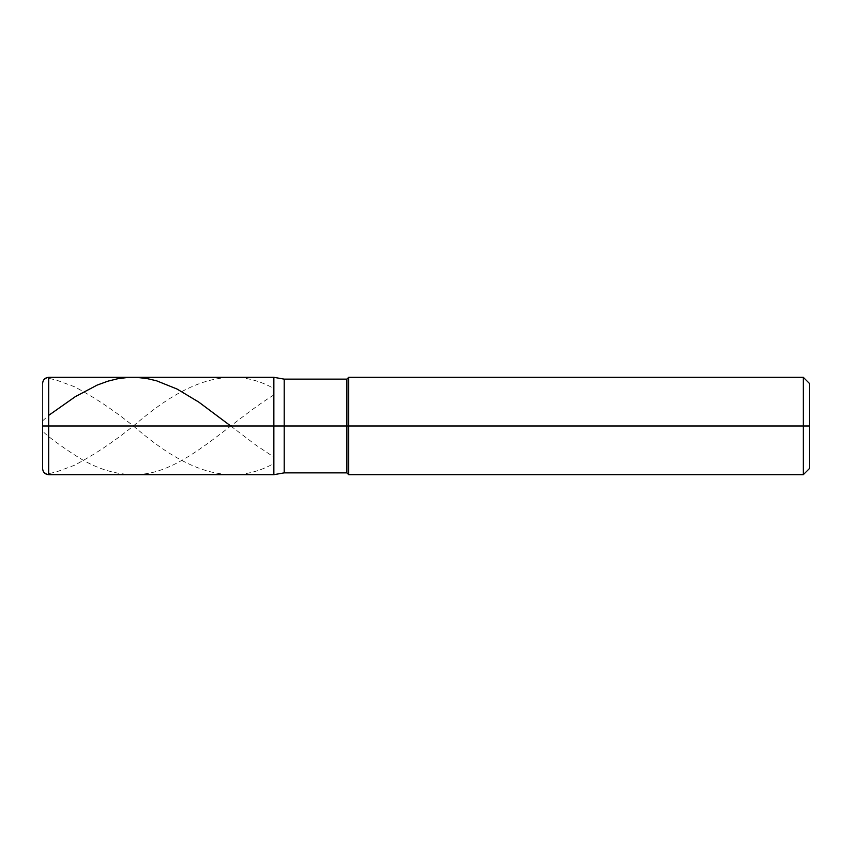 <?xml version="1.0" encoding="UTF-8"?>
<svg xmlns="http://www.w3.org/2000/svg" width="852" height="852" viewBox="0 0 852 852"><rect width="100%" height="100%" fill="white"/><g stroke="black" fill="none" stroke-linecap="round" stroke-linejoin="round"><path stroke-width="0.64" stroke-dasharray="4.26 3.19" d="M273.854 426L273.854 377.319L273.854 474.681L273.854 426L48.681 426L48.681 474.681L48.681 426L42.6 426L42.6 468.6L42.6 383.4L42.6 426L42.6 383.4L42.6 426L48.681 426L48.681 474.681L48.681 377.319L48.681 426L48.681 377.319L48.681 426L273.854 426L273.854 474.681L273.854 377.319L273.854 474.681L273.854 426L284.217 426L284.217 472.86L284.217 379.14L284.217 426L284.217 379.14L284.217 426L346.881 426L346.881 472.86L346.881 379.14L346.881 426L273.854 426L273.854 474.681L273.854 377.319L273.854 426M809.4 426L809.4 383.4L809.4 468.6L809.4 383.4L809.4 426L803.319 426L803.319 474.681L803.319 426L348.713 426L348.713 474.681L348.713 426L346.881 426L346.881 379.14L346.881 426L348.713 426L348.713 474.681L348.713 377.319L348.713 426L348.713 377.319L348.713 426L803.319 426L803.319 474.681L803.319 377.319L803.319 426L803.319 377.319L803.319 426L809.4 426M42.6 425.936L42.611 383.389C44.166 375.221 52.291 379.491 57.159 380.365L74.113 386.595C96.297 398.182 118.492 413.348 140.686 432.092C185.076 468.919 229.465 488.377 273.854 463.499M42.6 425.521L42.611 431.176C49.033 437.694 64.092 448.12 74.113 454.595C96.297 469.431 118.492 476.002 140.686 474.298C185.076 471.422 229.465 422.241 273.854 394.945M42.6 426.064L42.611 468.611C44.166 476.779 52.291 472.509 57.159 471.635L74.113 465.405C96.297 453.818 118.492 438.652 140.686 419.908C185.076 383.08 229.465 363.623 273.854 388.501M42.6 420.867L48.681 415.382M230.754 426L255.696 444.968L273.854 457.055"/><path stroke-width="1.28" d="M48.681 426L48.681 474.681L48.681 426L48.681 474.681L48.681 426L273.854 426L273.854 474.681L273.854 377.319L273.854 474.681L273.854 377.319L273.854 426L48.681 426L48.681 377.319L48.681 426L48.681 377.319L48.681 426L42.6 426L42.6 468.6L42.6 426L48.681 426M42.6 426L42.6 420.867M284.217 426L284.217 472.86L284.217 426L273.854 426L284.217 426L284.217 472.86L284.217 426L346.881 426L346.881 472.86L346.881 426L346.881 472.86L346.881 426L348.713 426L348.713 474.681L348.713 426L348.713 474.681L348.713 426L803.319 426L803.319 474.681L803.319 377.319L803.319 426L803.319 377.319L803.319 426L809.4 426L809.4 468.6L809.4 383.4L809.4 426L348.713 426L348.713 377.319L348.713 426L348.713 377.319L348.713 426L346.881 426L346.881 379.14L346.881 426L346.881 379.14L346.881 426L284.217 426L284.217 379.14L284.217 426M48.681 415.382L75.317 396.649L97.107 385.115L108.002 381.142L117.693 378.757L127.374 377.5L137.055 377.425L146.746 378.512L156.427 380.748L177.014 389.023L198.804 402.112L230.754 426M809.4 468.6L803.319 474.681L348.713 474.681L346.881 472.86L284.217 472.86L273.854 474.681L48.681 474.681C44.986 474.33 42.962 472.296 42.6 468.6M809.4 383.4L803.319 377.319L348.713 377.319L346.881 379.14L284.217 379.14L273.854 377.319L48.681 377.319C44.986 377.67 42.962 379.704 42.6 383.4"/></g></svg>
